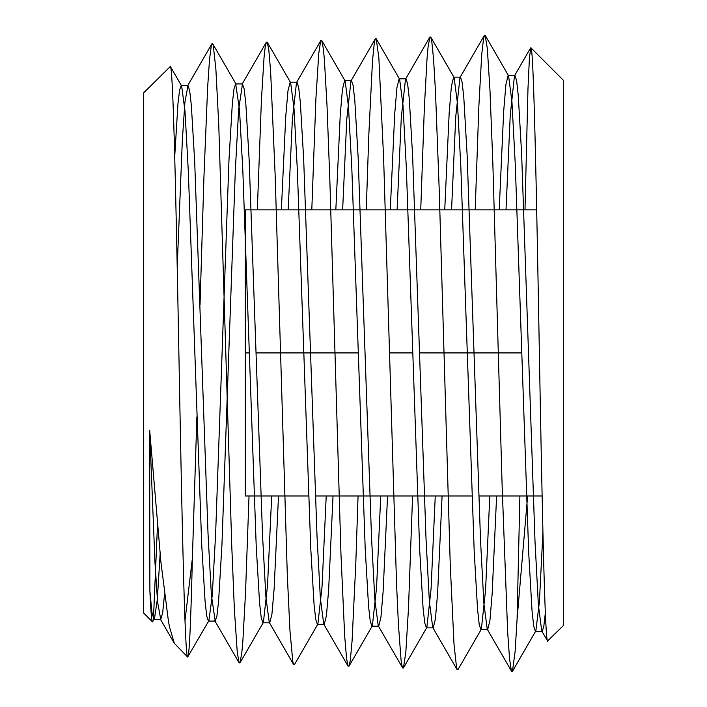 <?xml version="1.0" encoding="UTF-8"?>
<svg xmlns="http://www.w3.org/2000/svg" width="707" height="707" viewBox="0 0 707 707"><rect width="100%" height="100%" fill="white"/><g stroke="black" fill="none" stroke-linecap="round" stroke-linejoin="round"><path stroke-width="1.06" d="M547.854 641.099C544.947 647.992 542.101 506.053 539.247 346.297C536.427 186.878 533.608 46.158 530.895 47.793L563.293 80.191L563.293 625.66L547.58 640.993L541.721 630.856L542.189 631.263L543.771 626.641L545.353 612.907M519.884 495.969L517.082 619.067L527.625 495.969M530.895 47.793L529.446 57.249L527.961 88.976L524.992 209.882M170.078 66.387C173.1 59.202 176.087 202.989 179.004 359.925C181.92 517.294 184.81 658.12 187.655 657.033L174.373 643.379L169.521 626.994L168.425 621.1L160.913 562.056L149.663 430.227L149.884 590.858C150.759 610.512 151.625 620.852 152.491 621.868L143.707 613.084L143.707 92.767L170.378 66.493L181.655 86.015L185.004 111.211L188.354 171.96L201.734 545.15L205.074 601.348L206.744 616.115L208.424 621.082L208.91 620.658L212.259 595.329L215.6 534.333L228.98 159.923L232.329 103.611L233.999 88.87L235.678 83.912L239.505 109.762L242.846 170.926L256.226 546.378L259.566 602.93L261.237 617.759L262.916 622.796L263.393 622.381L267.538 585.281L271.691 495.969M152.491 621.868L154.426 618.97L157.281 599.801L160.127 554.164M153.446 618.961L157.467 525.504M149.663 430.227L154.966 562.374L157.608 602.187L160.745 619.394L162.645 613.013L164.545 594.207M177.21 266.778L182.353 140.021L184.934 102.047L187.991 85.6L189.662 90.567L191.332 105.219L194.672 161.258L208.052 534.368L211.402 595.294L215.228 621.082L216.908 616.142L218.578 601.401L221.927 545.168L235.307 170.74L238.657 109.673L242.483 83.912L244.162 88.923L245.833 103.743L249.173 160.215L262.553 535.729L265.903 596.964L269.243 622.381L269.721 622.796L271.921 614.215L274.113 589.002L278.505 495.969M288.173 209.882L292.336 120.057L296.489 82.639L296.975 82.224L298.646 87.226L300.316 102.117L303.665 158.925L317.054 536.949L320.395 598.555L323.744 624.069L324.221 624.484L326.422 615.735L328.622 590.168L333.024 495.969M342.63 209.882L346.81 118.811L350.981 80.925L351.459 80.51L353.129 85.547L354.808 100.482L358.157 157.608L371.537 537.992L374.887 600.022L378.236 625.757L378.713 626.172L380.923 617.352L383.132 591.414L387.551 495.969M397.095 209.882L401.293 117.556L405.491 79.219L405.959 78.813L407.639 83.939L409.309 99.015L412.649 156.565L426.038 539.22L429.379 601.595L432.728 627.471L433.197 627.878L435.415 618.961L437.642 592.687L442.078 495.969M451.552 209.882L455.768 116.39L459.974 77.549L460.451 77.134L462.122 82.251L463.801 97.46L467.15 155.399L480.539 540.59L483.88 603.283L487.229 629.177L487.697 629.583L489.924 620.481L492.152 593.871L496.606 495.969M506.009 209.882L510.242 115.197L514.466 75.843L514.935 75.437L516.614 80.554L518.284 95.799L521.633 154.038L535.022 541.668L538.372 604.777L541.721 630.856M208.91 620.658L187.655 657.033C189.237 657.13 190.81 624.254 192.375 558.389L196.882 416.83M200.037 304.947L203.943 176.75L207.646 87.235L209.546 59.158L211.358 45.398L212.188 43.516L213.249 45.23L215.891 69.313L218.763 125.033L231.763 546.087L234.406 609.947L237.278 652.499L239.143 662.866L239.982 662.874L241.812 652.853L242.881 640.869L245.515 592.934L249.032 495.969M257.33 209.882L261.396 100.429L264.038 57.567L265.098 47.793L266.398 42.137L267.228 42.155L268.801 49.95L270.613 71.186L275.147 174.868L287.325 575.56L289.967 630.803L292.831 661.805L293.644 664.562L294.474 664.571L317.885 624.078L322.056 586.448L326.219 495.969M311.796 209.882L315.888 99.068L318.76 53.458L320.66 40.935L321.712 40.432L323.293 48.315L324.363 59.308L326.996 105.21L329.869 180.745L340.977 554.58L344.68 635.964L346.58 658.615L348.136 666.259L349.223 665.667L350.292 660.356L352.086 640.816L355.798 563.329L358.06 495.969M366.261 209.882L368.807 135.064L372.509 60.669L374.312 42.986L375.152 39.256L376.212 38.726L378.855 57.735L383.618 158.032L396.53 583.646L398.439 624.908L401.072 660.25L402.142 666.63L403.45 667.956L405.845 652.004L408.487 608.214L412.579 495.969M420.736 209.882L424.359 107.623L427.001 59.105L428.071 46.989L429.865 37.073L430.704 37.056L431.774 41.28L433.568 59.079L435.477 91.574L439.18 188.866L450.288 565.724L453.991 643.971L456.634 668.301L457.942 669.679L481.352 629.186L485.568 590.133L489.792 495.969M475.201 209.882L478.851 106.315L481.714 54.616L483.623 37.798L485.188 35.35L487.326 48.589L489.969 90.187L492.823 162.407L502.138 486.266L507.644 631.846L509.553 658.818L511.347 670.722L512.442 671.35L515.129 651.447L517.091 619.067M192.375 558.389L184.987 620.693M149.884 590.858L151.908 612.182L153.932 619.394L154.426 618.97M174.726 156.265L177.952 103.902L179.56 90.24L181.178 85.6L181.655 86.015M281.359 209.882L285.761 116.302L287.961 90.876L290.162 82.224L290.648 82.648L293.988 108.189L297.338 169.751L310.718 547.739L314.067 604.6L315.737 619.473L317.416 624.484L317.885 624.078M335.825 209.882L340.235 115.091L342.444 89.338L344.645 80.51L345.131 80.925L348.471 106.518L351.821 168.39L365.21 548.818L368.55 606.093L370.229 621.126L371.9 626.172L372.377 625.757L376.557 587.641L380.746 495.969M390.282 209.882L394.718 113.8L396.936 87.695L399.146 78.813L399.623 79.219L402.963 104.981L406.313 167.223L419.693 549.931L423.042 607.605L424.713 622.752L426.383 627.878L426.86 627.462L431.067 588.913L435.265 495.969M444.738 209.882L449.192 112.599L451.42 86.113L453.638 77.134L454.115 77.54L457.464 103.505L460.805 166.18L474.194 551.292L477.543 609.275L479.213 624.44L480.884 629.583L481.352 629.186M499.204 209.882L503.667 111.414L505.894 84.601L508.13 75.437L508.598 75.843L511.948 101.861L515.297 164.864L528.686 552.494L532.035 610.848L533.705 626.128L535.385 631.263L535.853 630.856L539.388 602.002L542.932 532.194M536.684 209.882L245.285 209.882L245.285 495.969L308.597 495.969M315.402 495.969L471.967 495.969M478.78 495.969L542.11 495.969M245.285 352.926L249.279 352.926M256.093 352.926L358.272 352.926M389.407 352.926L412.764 352.926M419.569 352.926L521.748 352.926M160.259 618.961L174.373 643.379M187.505 86.015L211.897 43.816M214.742 620.658L239.143 662.857M241.997 84.336L266.398 42.137M269.243 622.381L293.644 664.58M296.489 82.639L320.881 40.449M323.744 624.069L348.136 666.268M350.981 80.925L375.382 38.726M378.236 625.757L402.628 667.947M405.491 79.219L429.883 37.029M432.728 627.471L457.12 669.662M459.974 77.549L484.375 35.35M487.229 629.177L511.621 671.376M514.466 75.843L530.63 47.89M153.932 619.394L160.745 619.394M181.178 85.6L187.991 85.6M208.424 621.082L215.228 621.082M235.678 83.912L242.483 83.912M262.916 622.796L269.721 622.796M290.162 82.224L296.975 82.224M317.416 624.484L324.221 624.484M344.645 80.51L351.459 80.51M371.9 626.172L378.713 626.172M399.146 78.813L405.959 78.813M426.383 627.878L433.197 627.878M453.638 77.134L460.451 77.134M480.884 629.583L487.697 629.583M508.13 75.437L514.935 75.437M535.385 631.263L542.189 631.263M212.745 43.834L236.156 84.327M239.982 662.874L263.393 622.381M267.228 42.155L290.648 82.648M321.72 40.44L345.131 80.925M348.975 666.241L372.377 625.757M376.212 38.735L399.623 79.219M403.458 667.947L426.86 627.462M430.713 37.064L454.115 77.54M485.196 35.359L508.598 75.843M512.451 671.341L535.853 630.856"/></g></svg>
